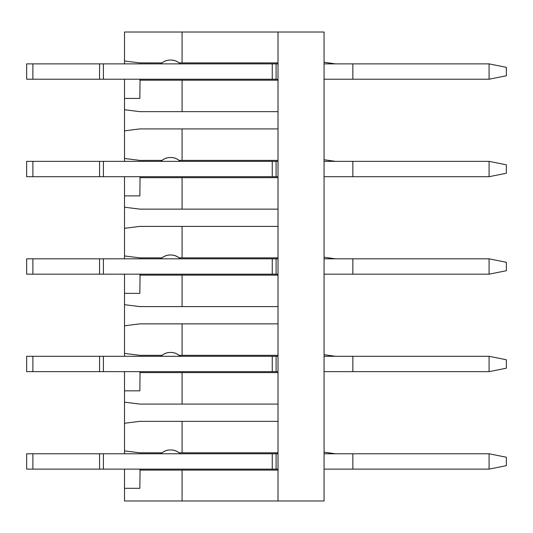 <?xml version="1.0" encoding="UTF-8"?>
<svg xmlns="http://www.w3.org/2000/svg" width="533" height="533" viewBox="0 0 533 533"><rect width="100%" height="100%" fill="white"/><g stroke="black" fill="none" stroke-linecap="round" stroke-linejoin="round"><path stroke-width="0.8" d="M278.013 80.183L139.859 80.183M124.509 82.102L124.509 79.224A15.544 15.544 0 0 0 124.509 79.417L124.509 109.731L139.859 111.65L278.013 111.65M182.073 80.183L182.073 111.65M124.509 63.873L124.509 32.02L182.073 32.02L182.073 62.914L278.013 62.914M124.509 60.995L139.859 62.914L162.019 62.914M179.101 62.914L182.073 62.914M278.013 128.919L139.859 128.919L124.509 130.838L124.509 158.474L139.859 160.393L162.019 160.393M179.101 160.393L278.013 160.393M182.073 128.919L182.073 160.393M124.509 130.838L124.509 109.731M278.013 177.662L139.859 177.662M124.509 179.581L124.509 176.703A15.544 15.544 0 0 0 124.509 176.889L124.509 207.21L139.859 209.129L278.013 209.129M182.073 177.662L182.073 209.129M124.509 161.352L124.509 158.474M278.013 226.398L139.859 226.398L124.509 228.317L124.509 255.947L139.859 257.865L162.019 257.865M179.101 257.865L278.013 257.865M182.073 226.398L182.073 257.865M124.509 228.317L124.509 207.21M278.013 275.135L139.859 275.135M124.509 277.053L124.509 274.175A15.544 15.544 0 0 0 124.509 274.368L124.509 304.683L139.859 306.602L278.013 306.602M182.073 275.135L182.073 306.602M124.509 258.825L124.509 255.947M278.013 323.871L139.859 323.871L124.509 325.79L124.509 353.419L139.859 355.338L162.019 355.338M179.101 355.338L278.013 355.338M182.073 323.871L182.073 355.338M124.509 325.79L124.509 304.683M278.013 372.607L139.859 372.607M124.509 374.526L124.509 371.648A15.544 15.544 0 0 0 124.509 371.841L124.509 402.162L139.859 404.081L278.013 404.081M182.073 372.607L182.073 404.081M124.509 356.297L124.509 353.419M278.013 421.35L139.859 421.35L124.509 423.269L124.509 450.898L139.859 452.817L162.019 452.817M179.101 452.817L278.013 452.817M182.073 421.35L182.073 452.817M124.509 423.269L124.509 402.162M278.013 500.98L324.064 500.98L324.064 32.02L278.013 32.02L278.013 500.98L124.509 500.98L124.509 469.32A15.544 15.544 0 0 1 124.509 469.127L124.509 472.005M278.013 470.086L182.073 470.086L182.073 500.98M278.013 32.02L182.073 32.02M182.073 470.086L139.859 470.086M124.509 453.776L124.509 450.898M99.564 469.127L276.094 469.127L276.094 453.776L26.65 453.776L26.65 469.127L99.564 469.127L99.564 453.776M324.064 469.127L489.081 469.127L489.081 453.776L506.35 457.227L506.35 465.669L489.081 469.127M278.013 469.127L276.094 469.127M278.013 453.776L276.094 453.776M324.064 453.776L489.081 453.776M124.509 488.315L139.859 488.315L140.052 469.127M32.886 469.127L32.886 453.776M103.402 469.127L103.402 453.776M352.846 469.127L352.846 453.776M170.993 449.939L170.127 449.939L170.993 449.939C174.558 449.992 177.616 451.271 180.154 453.776C177.522 451.271 174.391 449.992 170.753 449.939L170.367 449.939L170.753 449.939M335.55 453.776L324.064 452.164M99.564 371.648L276.094 371.648L276.094 356.297L26.65 356.297L26.65 371.648L99.564 371.648L99.564 356.297M324.064 371.648L489.081 371.648L489.081 356.297L506.35 359.755L506.35 368.196L489.081 371.648M278.013 371.648L276.094 371.648M278.013 356.297L276.094 356.297M324.064 356.297L489.081 356.297M124.509 390.836L139.859 390.836L140.052 371.648M32.886 371.648L32.886 356.297M103.402 371.648L103.402 356.297M352.846 371.648L352.846 356.297M170.993 352.46L170.127 352.46L170.993 352.46C174.558 352.52 177.616 353.799 180.154 356.297C177.522 353.792 174.391 352.513 170.753 352.46L170.367 352.46L170.753 352.46M335.55 356.297L324.064 354.685M99.564 274.175L276.094 274.175L276.094 258.825L26.65 258.825L26.65 274.175L99.564 274.175L99.564 258.825M324.064 274.175L489.081 274.175L489.081 258.825L506.35 262.276L506.35 270.724L489.081 274.175M278.013 274.175L276.094 274.175M278.013 258.825L276.094 258.825M324.064 258.825L489.081 258.825M124.509 293.363L139.859 293.363L140.052 274.175M32.886 274.175L32.886 258.825M103.402 274.175L103.402 258.825M352.846 274.175L352.846 258.825M170.993 254.987L170.127 254.987L170.993 254.987C174.558 255.041 177.616 256.32 180.154 258.825C177.522 256.32 174.391 255.041 170.753 254.987L170.367 254.987L170.753 254.987M335.55 258.825L324.064 257.212M99.564 176.703L276.094 176.703L276.094 161.352L26.65 161.352L26.65 176.703L99.564 176.703L99.564 161.352M324.064 176.703L489.081 176.703L489.081 161.352L506.35 164.804L506.35 173.245L489.081 176.703M278.013 176.703L276.094 176.703M278.013 161.352L276.094 161.352M324.064 161.352L489.081 161.352M124.509 195.891L139.859 195.891L140.052 176.703M32.886 176.703L32.886 161.352M103.402 176.703L103.402 161.352M352.846 176.703L352.846 161.352M170.993 157.515L170.127 157.515L170.993 157.515C174.558 157.568 177.616 158.847 180.154 161.352C177.522 158.841 174.391 157.561 170.753 157.515L170.367 157.515L170.753 157.515M335.55 161.352L324.064 159.733M99.564 79.224L276.094 79.224L276.094 63.873L26.65 63.873L26.65 79.224L99.564 79.224L99.564 63.873M324.064 79.224L489.081 79.224L489.081 63.873L506.35 67.331L506.35 75.773L489.081 79.224M278.013 79.224L276.094 79.224M278.013 63.873L276.094 63.873M324.064 63.873L489.081 63.873M124.509 98.412L139.859 98.412L140.052 79.224M32.886 79.224L32.886 63.873M103.402 79.224L103.402 63.873M352.846 79.224L352.846 63.873M170.993 60.036L170.127 60.036L170.993 60.036C174.558 60.089 177.616 61.368 180.154 63.873C177.522 61.368 174.391 60.089 170.753 60.036L170.367 60.036L170.753 60.036M335.55 63.873L324.064 62.261M272.256 469.127L272.256 453.776M272.256 371.648L272.256 356.297M272.256 274.175L272.256 258.825M272.256 176.703L272.256 161.352M272.256 79.224L272.256 63.873M170.367 449.939C166.729 449.992 163.598 451.271 160.966 453.776C163.504 451.271 166.562 449.992 170.127 449.939M170.367 352.46C166.729 352.513 163.598 353.792 160.966 356.297C163.504 353.799 166.562 352.52 170.127 352.46M170.367 254.987C166.729 255.041 163.598 256.32 160.966 258.825C163.504 256.32 166.562 255.041 170.127 254.987M170.367 157.515C166.729 157.561 163.598 158.841 160.966 161.352C163.504 158.847 166.562 157.568 170.127 157.515M170.367 60.036C166.729 60.089 163.598 61.368 160.966 63.873C163.504 61.368 166.562 60.089 170.127 60.036"/></g></svg>
